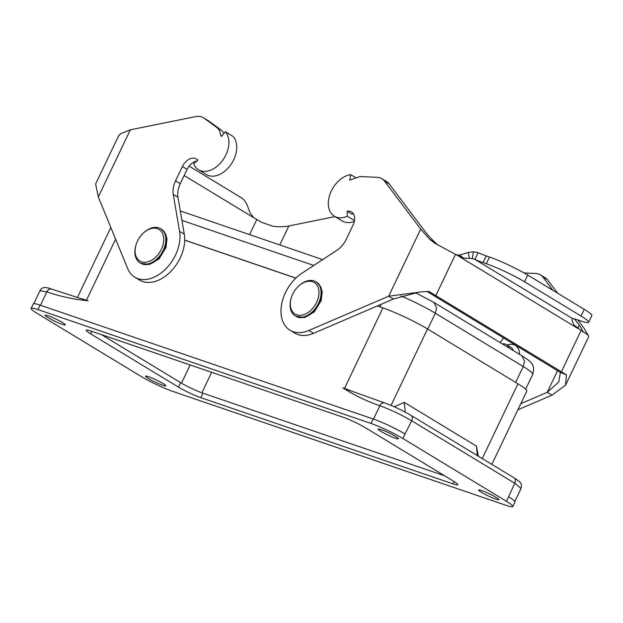 <?xml version="1.0" encoding="UTF-8"?>
<svg xmlns="http://www.w3.org/2000/svg" width="623" height="623" viewBox="0 0 623 623"><rect width="100%" height="100%" fill="white"/><g stroke="black" fill="none" stroke-linecap="round" stroke-linejoin="round"><path stroke-width="0.93" d="M377.265 305.979L382.919 307.91A34.904 3.769 25.5 0 1 384.446 308.447A34.904 3.769 25.5 0 1 427.526 328.967L517.939 383.791A34.904 3.769 25.5 0 1 526.809 391.08L491.843 464.384M40.44 305.254L46.811 291.899C60.034 296.392 73.794 299.359 88.069 300.8L86.457 300.247L115.605 239.131M382.919 307.91L344.503 388.448L342.884 387.895C354.339 395.255 366.667 401.204 379.874 405.744L373.504 419.1M184.704 240.159L295.824 278.138M350.017 390.566A34.904 3.769 -154.5 0 0 342.884 387.895L350.585 390.792M344.503 388.448A34.904 3.769 25.5 0 1 353 391.665M477.35 455.592L476.439 446.13L404.241 402.349L405.262 412.138M394.312 406.819L404.265 402.341M506.483 501.313L402.886 438.499A24.936 2.694 -154.5 0 0 371.028 423.453L37.956 309.608A24.936 2.694 -154.5 0 0 31.15 308.393A24.936 2.694 -154.5 0 0 37.489 313.603L141.078 376.417A24.936 2.694 -154.5 0 0 172.945 391.462L506.008 505.308A24.936 2.694 -154.5 0 0 512.822 506.522A24.936 2.694 -154.5 0 0 506.483 501.313L508.617 496.835A24.936 2.694 25.5 0 1 514.956 502.045L512.822 506.522M476.47 446.123L478.316 456.184M82.75 299.204A34.904 3.769 25.5 0 1 88.069 300.8L82.337 299.102M80.39 298.479A34.904 3.769 25.5 0 1 86.457 300.247M354.495 220.589L347.33 216.243A23.44 15.863 121.2 0 1 334.364 216.22A23.44 15.863 121.2 0 1 330.385 193.122A23.44 15.863 121.2 0 1 350.741 174.635L349.659 180.133L359.969 176.543L377.242 177.353A19.944 13.496 121.2 0 1 381.868 178.723A19.944 13.496 121.2 0 1 384.173 180.693L420.704 229.077L429.753 239.364L434.605 243.118L459.346 256.435M389.056 183.769A19.944 13.496 121.2 0 1 389.227 183.987L425.416 231.935C427.534 234.816 430.882 238.445 435.438 242.814L438.024 244.956M418.734 292.164L393.401 299.048L313.556 333.321A34.904 23.619 121.2 0 1 294.71 333.071L289.999 330.221A34.904 23.619 121.2 0 1 281.837 303.237A34.904 23.619 121.2 0 1 302.015 273.162L336.841 250.321A19.944 13.496 -58.8 0 0 346.302 239.193L353.132 224.88A11.969 8.099 -58.8 0 0 351.574 211.991A11.969 8.099 -58.8 0 0 347.128 211.29L351.839 214.141A11.969 8.099 -58.8 0 1 353.56 214.024M381.868 178.723L386.579 181.573A19.944 13.496 121.2 0 1 388.877 183.551L384.352 180.904M520.805 403.657L547.228 392.319L558.815 381.946L560.357 372.39L427.222 291.572M517.884 409.794L551.931 395.177L565.567 385.17L566.455 374.867L428.897 291.455L421.592 291.876L388.69 296.198L393.401 299.048M420.704 229.077L388.69 296.198L308.852 330.463A34.904 23.619 121.2 0 1 289.999 330.221M347.128 211.29L347.33 216.243M350.741 174.635L355.383 177.454M334.364 216.22L342.206 220.978A23.44 15.863 -58.8 0 0 354.355 221.352M577.965 328.508L458.676 256.178L463.629 258.054L472.335 258.631L474.921 259.402A19.944 2.157 -154.5 0 0 483.066 262.633L486.298 263.739A29.92 3.232 25.5 0 1 524.543 281.791L581.049 316.056A29.92 3.232 25.5 0 1 588.649 322.301A29.92 3.232 25.5 0 1 580.48 320.845L577.248 319.739A19.944 2.157 -154.5 0 0 572.459 318.548L572.116 320.635L573.954 324.957L581.103 330.416C585.768 333.258 588.307 335.221 588.712 336.311L588.751 336.56M588.712 336.311L583.946 328.056L577.809 319.926M582.598 332.043C582.684 330.494 581.563 328.212 579.234 325.206L574.468 318.89M552.936 290.349L543.046 277.258M547.407 279.68L542.703 276.822L547.407 279.68A19.944 13.496 -58.8 0 0 545.109 277.702L540.398 274.844A19.944 13.496 -58.8 0 0 535.772 273.481L524.068 272.929M557.64 293.207L547.757 280.116M542.703 276.822A19.944 13.496 -58.8 0 0 540.398 274.844M503.54 337.736A19.944 13.496 121.2 0 1 499.996 342.494M551.931 395.177L547.228 392.319L557.616 370.537M566.455 374.867L560.357 372.39M502.255 343.865A12.219 8.27 121.2 0 1 506.374 344.644A12.219 8.27 121.2 0 1 508.968 347.938M456.425 254.807L459.478 255.142L463.629 258.054M459.478 255.142L468.27 252.455L473.394 251.801L478.121 252.689L474.921 259.402L572.459 318.548L572.163 319.591L572.264 318.626M478.121 252.689A19.944 2.157 -154.5 0 0 486.267 255.921L489.507 257.026A29.92 3.232 25.5 0 1 527.743 275.078L584.249 309.343A29.92 3.232 25.5 0 1 591.85 315.588L588.649 322.301M472.335 258.631L473.394 251.801M469.438 258.374L468.27 252.455M317.8 286.658A18.449 12.483 -58.8 0 0 298.596 286.113A18.449 12.483 -58.8 0 0 291.066 298.542A18.449 12.483 -58.8 0 0 305.239 314.101A18.449 12.483 -58.8 0 0 317.8 286.658M291.066 298.542L290.902 299.133A19.944 13.496 -58.8 0 0 295.24 315.908A19.944 13.496 -58.8 0 0 314.646 309.335A19.944 13.496 -58.8 0 0 319.809 286.284A19.944 13.496 -58.8 0 0 315.923 281.791A19.944 13.496 -58.8 0 0 299.048 285.7L298.596 286.113M162.58 233.602A18.449 12.483 -58.8 0 0 143.383 233.057A18.449 12.483 -58.8 0 0 135.845 245.485A18.449 12.483 -58.8 0 0 150.018 261.045A18.449 12.483 -58.8 0 0 162.58 233.602M135.845 245.485L135.689 246.077A19.944 13.496 -58.8 0 0 140.027 262.851A19.944 13.496 -58.8 0 0 159.433 256.279A19.944 13.496 -58.8 0 0 164.589 233.228A19.944 13.496 -58.8 0 0 160.711 228.742A19.944 13.496 -58.8 0 0 143.835 232.644L143.383 233.057M335.003 216.602L288.854 225.947C284.937 226.827 279.797 226.967 273.435 226.375L262.034 222.504M262.018 222.536L253.623 217.645L250.018 212.731L246.724 203.892L243.889 199.765L241.553 197.888L189.135 166.1M118.736 135.853L120.589 133.696L130.324 129.818L196.3 116.478A19.944 13.496 121.2 0 1 203.371 117.708A19.944 13.496 121.2 0 1 204.025 118.144L217.116 127.715C221.29 131.406 220.16 136.507 221.251 136.009L221.593 136.359L225.324 131.764A23.44 15.863 121.2 0 1 222.972 159.955A23.44 15.863 121.2 0 1 198.55 169.791A23.44 15.863 121.2 0 1 193.652 163.717L197.857 160.267A11.969 8.099 -58.8 0 0 196.362 158.935A11.969 8.099 -58.8 0 0 182.391 166.52L175.561 180.834A19.944 13.496 -58.8 0 0 173.249 194.407L179.572 231.312A34.904 23.619 121.2 0 1 166.1 268.606A34.904 23.619 121.2 0 1 134.786 277.165A34.904 23.619 121.2 0 1 127.66 268.529L98.309 196.938L95.615 184.011M203.371 117.708L208.074 120.566A19.944 13.496 121.2 0 1 208.728 121.002L221.827 130.573L224.085 133.283M196.915 161.038A11.969 8.099 -58.8 0 0 187.102 169.37L180.273 183.692A19.944 13.496 -58.8 0 0 177.952 197.257L184.283 234.162A34.904 23.619 121.2 0 1 170.811 271.457A34.904 23.619 121.2 0 1 139.49 280.023L134.786 277.165M225.324 131.764L233.173 136.53A23.44 15.863 121.2 0 1 230.814 164.713A23.44 15.863 121.2 0 1 206.392 174.557L198.55 169.791M221.251 136.009L221.671 136.258M184.704 240.073L295.894 278.076M377.374 305.932L379.851 306.781L381.003 304.374M384.446 308.447A37.403 4.042 -154.5 0 0 379.851 306.781L380.17 306.968M31.15 308.393L33.284 303.915A24.936 2.694 25.5 0 1 40.09 305.138L373.161 418.975A24.936 2.694 25.5 0 1 405.02 434.021L411.741 420.79L514.707 483.222L508.617 496.835M453.365 481.081L365.467 427.783A17.452 1.885 25.5 0 0 343.164 417.254L90.935 331.039A17.452 1.885 25.5 0 0 86.169 330.19A17.452 1.885 25.5 0 0 90.608 333.835L178.505 387.132A17.452 1.885 25.5 0 0 200.808 397.661L453.038 483.876A17.452 1.885 -154.5 0 0 457.804 484.725A17.452 1.885 -154.5 0 0 453.365 481.081M101.424 334.621L180.639 382.654A17.452 1.885 -154.5 0 0 202.942 393.191L444.682 475.816M148.406 378.504A11.222 1.215 25.5 0 1 145.556 376.16A11.222 1.215 25.5 0 1 156.202 379.898A11.222 1.215 25.5 0 1 165.804 385.824A11.222 1.215 25.5 0 1 159.247 383.924A11.222 1.215 25.5 0 1 148.406 378.504M381.011 431.435A11.222 1.215 25.5 0 1 378.161 429.091A11.222 1.215 25.5 0 1 388.814 432.829A11.222 1.215 25.5 0 1 398.416 438.756A11.222 1.215 25.5 0 1 391.859 436.855A11.222 1.215 25.5 0 1 381.011 431.435M481.47 492.349A11.222 1.215 25.5 0 1 478.62 490.005A11.222 1.215 25.5 0 1 489.265 493.743A11.222 1.215 25.5 0 1 498.875 499.662A11.222 1.215 25.5 0 1 492.318 497.769A11.222 1.215 25.5 0 1 481.47 492.349M47.948 317.59A11.222 1.215 25.5 0 1 45.097 315.246A11.222 1.215 25.5 0 1 55.743 318.984A11.222 1.215 25.5 0 1 65.353 324.91A11.222 1.215 25.5 0 1 58.796 323.01A11.222 1.215 25.5 0 1 47.948 317.59M201.875 392.809L211.656 372.305M190.179 364.961L181.495 383.168M391.065 405.409L427.526 328.967M514.092 477.88A4.984 3.372 -58.8 0 1 514.707 483.222L521.038 488.448M405.02 434.021L402.886 438.499M384.586 402.917A4.984 3.629 108.9 0 0 379.874 405.744C390.629 409.669 401.251 414.684 411.741 420.79A4.984 3.372 -58.8 0 0 411.125 415.44M517.939 383.791L482.264 458.575M39.989 290.707L46.811 291.899A4.984 3.629 -71.1 0 1 51.522 289.072M384.516 181.129L389.227 183.987M435.438 242.814L429.753 239.364M435.905 295.434L455.538 254.27M308.852 330.463L313.556 333.321M384.173 180.693L388.877 183.551M581.103 330.416L561.471 371.581M579.234 325.206L577.755 328.321M507.114 345.095A16.206 10.965 121.2 0 1 519.535 354.339M513.368 350.601A12.219 8.27 -58.8 0 0 510.767 347.307L506.374 344.644M581.049 316.056L584.249 309.343M483.066 262.633L486.267 255.921M486.298 263.739L489.507 257.026M527.743 275.078L524.543 281.791M320.432 286.666A19.944 13.496 -58.8 0 0 316.554 282.172L320.923 287.195L322.2 292.265L321.18 300.613L314.319 311.905L304.717 317.504L295.87 316.282A19.944 13.496 -58.8 0 0 315.277 309.717A19.944 13.496 -58.8 0 0 320.432 286.666M165.22 233.609A19.944 13.496 -58.8 0 0 161.341 229.116L165.71 234.147L166.987 239.216L165.967 247.565L159.106 258.849L149.504 264.448L140.658 263.233A19.944 13.496 -58.8 0 0 160.056 256.66A19.944 13.496 -58.8 0 0 165.22 233.609M279.782 244.964L288.854 225.947M256.769 219.553L249.574 234.637M98.309 196.938L130.324 129.818M179.572 231.312L184.283 234.162M173.249 194.407L177.952 197.257M180.273 183.692L175.561 180.834M182.391 166.52L187.102 169.37M217.116 127.715L221.827 130.573M204.025 118.144L208.728 121.002M184.167 175.53L253.623 217.645M181.924 220.386L313.766 265.453M427.76 329.115L435.337 313.237L523.234 366.534L524.511 361.223L521.934 355.795L477.989 329.146L434.036 302.498L436.614 307.926L435.337 313.237A37.403 4.042 -154.5 0 0 401.025 295.948M521.934 355.795C527.315 359.152 530.414 361.55 531.232 362.991C533.685 365.242 534.184 369.026 532.735 374.345A37.403 4.042 25.5 0 0 523.234 366.534L515.657 382.413M371.028 423.453L373.161 418.975M40.09 305.138L37.956 309.608M454.136 481.556L453.038 483.876M202.942 393.191L200.808 397.661M180.639 382.654L178.505 387.132M91.799 331.335L90.608 333.835M349.41 390.341L384.625 402.933C393.588 406.188 402.403 410.355 411.094 415.424L514.061 477.857C518.453 480.652 520.626 482.381 520.563 483.035C521.56 483.931 521.724 485.73 521.046 488.432L514.824 501.476M83.147 299.32L51.561 289.088C45.417 286.596 41.562 287.133 39.997 290.684L33.813 303.658M110.824 227.473L77.4 297.553M421.592 291.876L418.594 292.195M565.575 385.17L588.758 336.56M572.537 321.702L572.124 320.463M316.554 282.172L315.923 281.791M295.87 316.282L295.24 315.908M161.341 229.116L160.711 228.742M140.658 263.233L140.027 262.851M95.607 184.011L118.791 135.409M180.304 210.956L322.667 259.62M434.036 302.498L415.51 292.732M532.735 374.345L525.656 389.188"/></g></svg>
